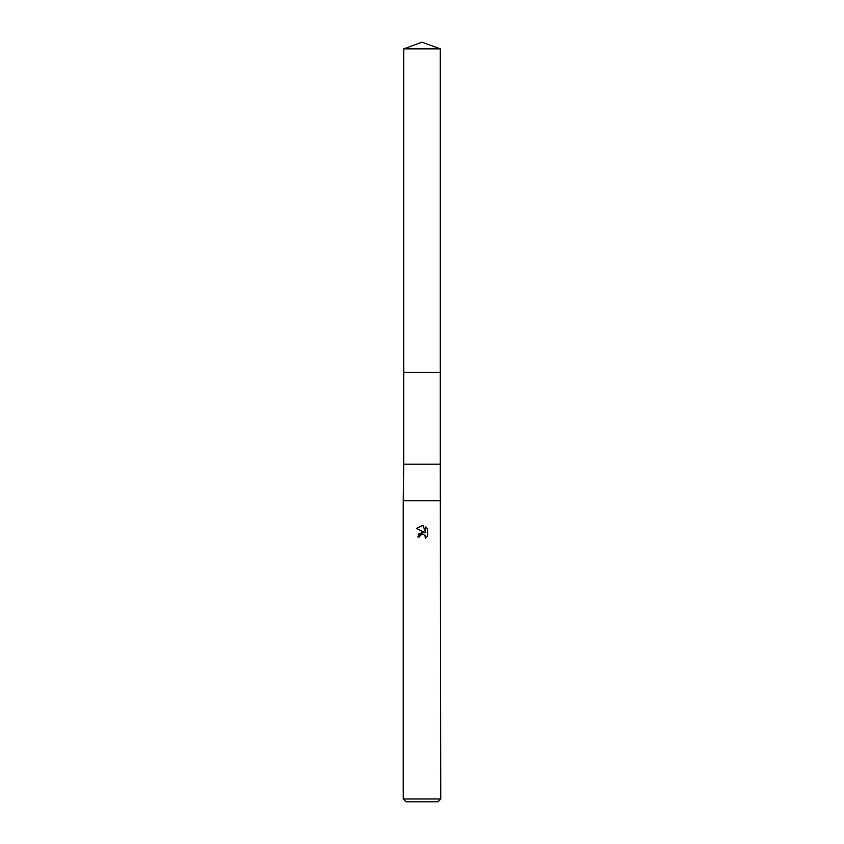 <?xml version="1.0" encoding="UTF-8"?>
<svg xmlns="http://www.w3.org/2000/svg" width="844" height="844" viewBox="0 0 844 844"><rect width="100%" height="100%" fill="white"/><g stroke="black" fill="none" stroke-linecap="round" stroke-linejoin="round"><path stroke-width="0.63" stroke-dasharray="4.22 3.17" d="M440.283 464.2L403.717 464.2M422 372.299L440.283 372.299L422 372.299M440.758 500.777L403.242 500.777M440.758 798.983L403.242 798.983M437.941 801.8L406.059 801.8M416.43 528.397L424.384 532.321M425.64 526.783L425.64 532.786L423.213 525.78M418.666 533.978L417.685 536.963L419.658 536.963M423.034 533.967L424.986 535.064M427.57 536.14L427.57 528.734M440.283 372.299L403.717 372.299M440.283 48.857L403.717 48.857"/><path stroke-width="1.27" d="M403.717 48.857L440.283 48.857L422 42.2L403.717 48.857L403.717 464.2L440.283 464.2L440.758 798.983L403.242 798.983L406.059 801.8L437.941 801.8L440.758 798.983M403.717 464.2L403.242 500.777L440.758 500.777M427.57 528.734L427.57 536.14L425.334 538.282L425.418 535.792L422.654 533.946L419.974 535.602L419.658 536.963L417.685 536.963L422 532.036L424.384 532.321L416.43 528.397L422 525.654L423.213 525.78L425.64 532.786L425.64 526.783L427.57 528.745L425.64 526.793M419.658 536.963L419.858 535.866M423.213 525.78L422.137 525.654M422.053 525.654L416.43 528.397M424.384 532.321L418.666 533.978M419.974 535.602L421.842 534.062M424.986 535.064L425.334 538.282L427.57 536.14M403.717 372.299L440.283 372.299L440.283 464.2M440.283 48.857L440.283 372.299M403.242 500.777L403.242 798.983"/></g></svg>
